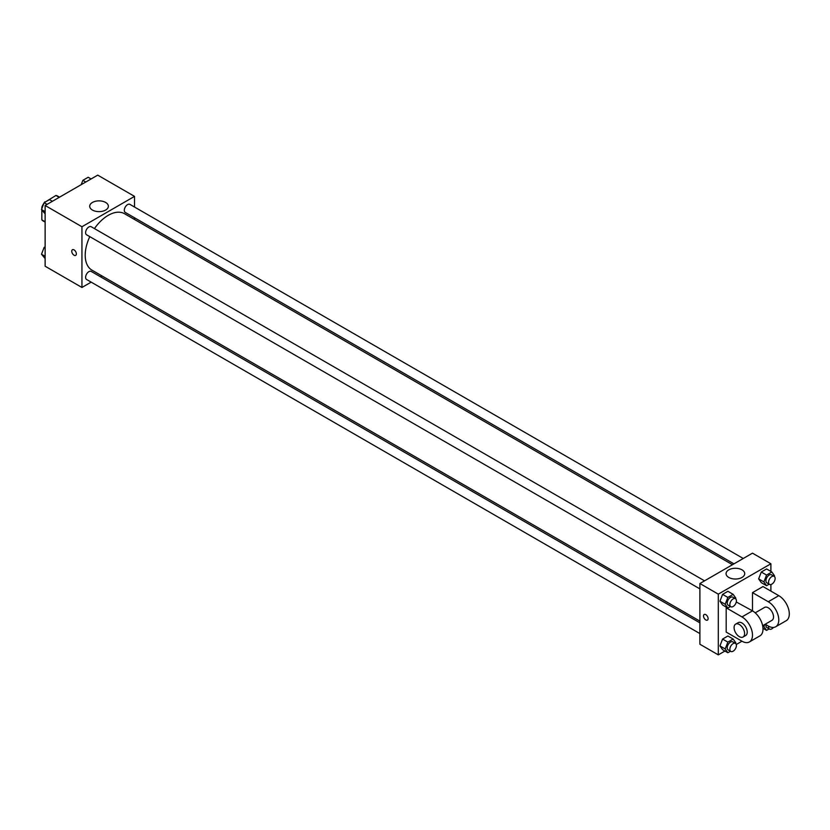 <?xml version="1.0" encoding="UTF-8"?>
<svg xmlns="http://www.w3.org/2000/svg" width="830" height="830" viewBox="0 0 830 830"><rect width="100%" height="100%" fill="white"/><g stroke="black" fill="none" stroke-linecap="round" stroke-linejoin="round"><path stroke-width="1.25" d="M45.225 202.064L55.921 195.465A14.401 8.31 120 0 1 57.592 196.056L59.532 197.177M45.131 221.755L41.842 219.857A14.401 8.31 120 0 0 43.191 220.998L45.131 222.118M41.842 219.857L41.842 210.021M41.842 208.641L41.842 207.075A14.401 8.31 120 0 1 44.021 203.028M44.851 201.856A14.401 8.31 120 0 0 44.322 202.582M59.21 197.364L55.921 195.465M91.175 282.138L81.942 287.471L45.131 266.223L45.131 205.487L97.722 175.13L134.533 196.378L134.533 207.044M101.955 275.923L100.482 276.774M89.796 236.643A32.578 18.81 120 0 0 85.21 255.225A32.578 18.81 120 0 0 91.954 270.144L699.898 621.13M732.475 564.711L124.531 213.715A32.578 18.81 120 0 0 94.444 228.592M134.533 217.782L134.533 219.494M81.942 287.471L81.942 226.746L134.533 196.378M743.255 558.486L129.916 204.377A4.648 2.687 120 0 0 126.336 205.622A4.648 2.687 120 0 0 124.303 210.301A4.648 2.687 120 0 0 125.268 212.428L733.959 563.85M699.898 622.842L91.207 271.42A4.648 2.687 120 0 0 87.627 272.665A4.648 2.687 120 0 0 85.604 277.345A4.648 2.687 120 0 0 86.559 279.471L699.898 633.581M699.898 588.885L86.559 234.776A4.648 2.687 -60 0 1 86.559 229.412A4.648 2.687 -60 0 1 91.207 226.725L704.546 580.834M81.942 226.746L45.131 205.487M92.441 210.063A9.327 5.385 180 0 1 89.713 206.255A9.327 5.385 180 0 1 99.04 200.87A9.327 5.385 180 0 1 108.367 206.255A9.327 5.385 180 0 1 102.609 211.225A9.327 5.385 180 0 1 92.441 210.063M76.36 253.887A3.258 1.878 60 0 1 75.686 255.37A3.258 1.878 60 0 1 72.428 253.492A3.258 1.878 60 0 1 72.428 249.737A3.258 1.878 60 0 1 74.939 250.608A3.258 1.878 60 0 1 76.36 253.887M75.686 255.37A3.258 1.878 60 0 1 72.428 253.492A3.258 1.878 60 0 1 72.428 249.737M724.932 651.042L718.303 654.87L699.898 644.246L699.898 583.521L752.488 553.154L770.894 563.778L770.894 571.434M45.131 213.87L41.5 209.534L44.156 202.686L49.468 199.615L52.394 201.306M45.131 211.629L41.5 209.534M47.071 204.367L44.156 202.686M81.174 184.675L82.865 180.338L88.177 177.267L91.093 178.958M85.781 182.019L82.865 180.338M45.131 258.566L41.5 254.229L44.156 247.382L45.131 246.821M45.131 256.325L41.5 254.229M45.131 247.942L44.156 247.382M730.452 606.533L727.848 608.037L725.192 604.261L727.848 597.413L733.16 594.342L735.816 598.119L735.567 598.752M735.453 598.679L732.828 597.164A4.648 2.687 120 0 0 729.248 598.409A4.648 2.687 120 0 0 727.215 603.088A4.648 2.687 120 0 0 728.18 605.215L730.805 606.73A4.648 2.687 120 0 0 735.453 604.053A4.648 2.687 120 0 0 735.453 598.679A4.648 2.687 120 0 0 731.873 599.924A4.648 2.687 120 0 0 729.85 604.603A4.648 2.687 120 0 0 730.805 606.73M727.848 608.037L722.588 604.997L719.932 601.221L722.588 594.373L727.9 591.302L733.16 594.342M725.192 604.261L719.932 601.221L722.588 594.373L727.9 591.302M727.848 597.413L722.588 594.373M769.161 584.185L766.557 585.69L763.901 581.913L766.557 575.066L771.869 571.995L774.525 575.771L774.276 576.404M774.162 576.331L771.537 574.817A4.648 2.687 120 0 0 767.958 576.062A4.648 2.687 120 0 0 765.924 580.741A4.648 2.687 120 0 0 766.889 582.867L769.514 584.382A4.648 2.687 120 0 0 774.162 581.706A4.648 2.687 120 0 0 774.162 576.331A4.648 2.687 120 0 0 770.582 577.576A4.648 2.687 120 0 0 768.549 582.255A4.648 2.687 120 0 0 769.514 584.382M766.557 585.69L761.297 582.65L758.641 578.873L761.297 572.026L766.609 568.955L771.869 571.995M763.901 581.913L758.641 578.873L761.297 572.026L766.609 568.955M766.557 575.066L761.297 572.026M730.452 651.228L727.848 652.733L725.192 648.956L727.848 642.109L733.16 639.038L735.816 642.814L735.567 643.447M735.453 643.375L732.828 641.86A4.648 2.687 120 0 0 729.248 643.105A4.648 2.687 120 0 0 727.215 647.784A4.648 2.687 120 0 0 728.18 649.911L730.805 651.426A4.648 2.687 120 0 0 735.453 648.749A4.648 2.687 120 0 0 735.453 643.375A4.648 2.687 120 0 0 731.873 644.62A4.648 2.687 120 0 0 729.85 649.299A4.648 2.687 120 0 0 730.805 651.426M727.848 652.733L722.588 649.693L719.932 645.916L722.588 639.069L727.9 635.998L733.16 639.038M725.192 648.956L719.932 645.916L722.588 639.069L727.9 635.998M727.848 642.109L722.588 639.069M769.161 628.881L766.557 630.385L763.901 626.609L764.7 624.523M765.976 624.71A4.648 2.687 120 0 0 765.924 625.436A4.648 2.687 120 0 0 766.889 627.563L769.514 629.078A4.648 2.687 120 0 0 773.446 627.439M766.557 630.385L762.988 628.32M763.901 626.609L762.687 625.903M768.611 626.214A4.648 2.687 120 0 0 768.549 626.951A4.648 2.687 120 0 0 769.514 629.078M705.811 619.948A3.258 1.878 -120 0 0 707.44 620.114A3.258 1.878 60 0 1 705.811 619.948A3.258 1.878 60 0 1 703.684 617.084A3.258 1.878 60 0 1 704.182 614.48A3.258 1.878 -120 0 0 703.684 617.084A3.258 1.878 -120 0 0 705.811 619.948M704.182 614.48A3.258 1.878 60 0 1 707.43 616.358A3.258 1.878 60 0 1 707.43 620.114M718.303 654.87L718.303 594.145L699.898 583.521L752.488 553.154M699.898 644.246L699.898 583.521M741.989 569.837A9.327 5.385 180 0 1 744.717 573.644A9.327 5.385 180 0 1 735.39 579.029A9.327 5.385 180 0 1 726.063 573.644A9.327 5.385 180 0 1 731.821 568.675A9.327 5.385 180 0 1 741.989 569.837M718.303 594.145L770.894 563.778M770.894 584.538L770.894 591.105M763.631 628.694L763.009 629.067M741.968 641.206L726.188 632.097L726.188 607.809L741.968 616.918A14.878 8.591 60 0 1 751.69 630.022A14.878 8.591 60 0 1 749.407 641.943A14.878 8.591 60 0 1 741.968 641.206L736.283 644.495M761.297 582.65L758.641 578.873M722.588 604.997L719.932 601.221M722.588 649.693L719.932 645.916M736.283 601.978L752.488 610.849L752.488 592.63L763.009 586.551L778.779 595.66A14.878 8.591 60 0 1 788.5 608.774A14.878 8.591 60 0 1 786.217 620.695L775.697 626.764A14.878 8.591 60 0 1 768.269 626.028L765.187 624.243M726.821 607.446L726.188 607.809M749.407 641.943L759.927 635.873A14.878 8.591 -120 0 0 762.199 623.952A14.878 8.591 -120 0 0 752.488 610.849L741.968 616.918M755.207 612.831L764.544 607.436A7.439 4.295 60 0 1 770.282 609.428A7.439 4.295 60 0 1 773.519 616.918A7.439 4.295 60 0 1 771.983 620.321L762.646 625.716M778.779 595.66L768.269 601.74L752.488 592.63M768.269 601.74A14.878 8.591 60 0 1 777.98 614.843A14.878 8.591 60 0 1 775.697 626.764M735.619 624.139L738.254 622.625A7.439 4.295 60 0 1 743.981 624.616A7.439 4.295 60 0 1 747.228 632.097A7.439 4.295 60 0 1 745.682 635.5L743.058 637.025A7.439 4.295 60 0 1 735.619 632.73A7.439 4.295 60 0 1 735.619 624.139A7.439 4.295 60 0 1 741.356 626.131A7.439 4.295 60 0 1 744.593 633.612A7.439 4.295 60 0 1 743.058 637.025"/></g></svg>
